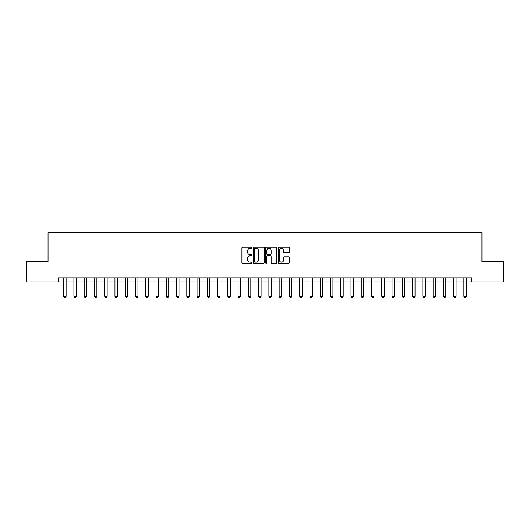 <?xml version="1.0" encoding="UTF-8"?>
<svg xmlns="http://www.w3.org/2000/svg" width="530" height="530" viewBox="0 0 530 530"><rect width="100%" height="100%" fill="white"/><g stroke="black" fill="none" stroke-linecap="round" stroke-linejoin="round"><path stroke-width="0.79" d="M251.863 247.735A0.563 0.563 0 0 0 251.299 247.172L242.74 247.172A0.808 0.808 0 0 0 241.932 247.98L241.932 262.482A0.808 0.808 0 0 0 242.74 263.291L251.299 263.291A0.563 0.563 0 0 0 251.863 262.728A0.563 0.563 0 0 0 251.299 262.158L250.193 262.158A2.577 2.577 0 0 1 247.616 259.581L247.616 258.375A2.577 2.577 0 0 1 250.193 255.791L251.299 255.791A0.563 0.563 0 0 0 251.863 255.228A0.563 0.563 0 0 0 251.299 254.665L250.193 254.665A2.577 2.577 0 0 1 247.616 252.088L247.616 250.875A2.577 2.577 0 0 1 250.193 248.298L251.299 248.298A0.563 0.563 0 0 0 251.863 247.735M288.552 252.85A0.808 0.808 0 0 0 289.36 252.048L289.36 247.98A0.808 0.808 0 0 0 288.552 247.172L279.045 247.172A0.808 0.808 0 0 0 278.237 247.98L278.237 262.482A0.808 0.808 0 0 0 279.045 263.291L288.552 263.291A0.808 0.808 0 0 0 289.36 262.482L289.36 257.567A0.808 0.808 0 0 0 288.552 256.758L284.484 256.758A0.808 0.808 0 0 0 283.676 257.567L283.676 260.005A2.153 2.153 0 0 1 281.523 262.158A2.153 2.153 0 0 1 279.363 260.005L279.363 250.458A2.153 2.153 0 0 1 281.523 248.298A2.153 2.153 0 0 1 283.676 250.458L283.676 252.048A0.808 0.808 0 0 0 284.484 252.85L288.552 252.85M58.313 281.914L26.5 281.914L26.5 261.389L48.051 261.389L48.051 232.65L481.949 232.65L481.949 261.389L503.5 261.389L503.5 281.914L471.687 281.914L471.687 277.806L58.313 277.806L58.313 281.914L63.653 281.914M264.298 247.98A0.808 0.808 0 0 0 263.49 247.172L253.983 247.172A0.808 0.808 0 0 0 253.174 247.98L253.174 262.482A0.808 0.808 0 0 0 253.983 263.291L263.49 263.291A0.808 0.808 0 0 0 264.298 262.482L264.298 247.98M266.51 247.172L276.017 247.172A0.808 0.808 0 0 1 276.826 247.98L276.826 262.482A0.808 0.808 0 0 1 276.017 263.291L271.95 263.291A0.808 0.808 0 0 1 271.148 262.482L271.148 256.599A0.808 0.808 0 0 0 270.34 255.791L267.637 255.791A0.808 0.808 0 0 0 266.835 256.599L266.835 262.728A0.563 0.563 0 0 1 266.272 263.291A0.563 0.563 0 0 1 265.702 262.728L265.702 247.98A0.808 0.808 0 0 1 266.51 247.172M66.111 281.914L73.915 281.914M76.373 281.914L84.177 281.914M86.635 281.914L94.439 281.914M96.904 281.914L104.701 281.914M107.166 281.914L114.964 281.914M117.428 281.914L125.226 281.914M127.69 281.914L135.488 281.914M137.952 281.914L145.75 281.914M148.214 281.914L156.012 281.914M158.477 281.914L166.274 281.914M168.739 281.914L176.536 281.914M179.001 281.914L186.798 281.914M189.263 281.914L197.061 281.914M199.525 281.914L207.323 281.914M209.787 281.914L217.585 281.914M220.049 281.914L227.847 281.914M230.311 281.914L238.109 281.914M240.574 281.914L248.378 281.914M250.836 281.914L258.64 281.914M261.098 281.914L268.902 281.914M271.36 281.914L279.164 281.914M281.622 281.914L289.426 281.914M291.891 281.914L299.688 281.914M302.153 281.914L309.951 281.914M312.415 281.914L320.213 281.914M322.677 281.914L330.475 281.914M332.939 281.914L340.737 281.914M343.201 281.914L350.999 281.914M353.464 281.914L361.261 281.914M363.726 281.914L371.523 281.914M373.988 281.914L381.785 281.914M384.25 281.914L392.048 281.914M394.512 281.914L402.31 281.914M404.774 281.914L412.572 281.914M415.036 281.914L422.834 281.914M425.298 281.914L433.096 281.914M435.561 281.914L443.365 281.914M445.823 281.914L453.627 281.914M456.085 281.914L463.889 281.914M466.347 281.914L471.687 281.914M254.864 248.298A0.563 0.563 0 0 0 254.301 248.861L254.301 261.595A0.563 0.563 0 0 0 254.864 262.158L256.036 262.158A2.577 2.577 0 0 0 258.613 259.581L258.613 250.875A2.577 2.577 0 0 0 256.036 248.298L254.864 248.298M271.148 250.498A2.153 2.153 0 0 0 268.988 248.338A2.153 2.153 0 0 0 266.835 250.498L266.835 253.863A0.808 0.808 0 0 0 267.637 254.665L270.34 254.665A0.808 0.808 0 0 0 271.148 253.863L271.148 250.498M66.204 277.806L66.151 277.972A0.822 0.822 0 0 0 66.111 278.217L66.111 296.283L65.495 297.35L64.269 297.35L63.653 296.283L63.653 278.217A0.822 0.822 0 0 0 63.613 277.972L63.56 277.806M63.653 296.283L66.111 296.283M76.466 277.806L76.413 277.972A0.822 0.822 0 0 0 76.373 278.217L76.373 296.283L75.757 297.35L74.531 297.35L73.915 296.283L73.915 278.217A0.822 0.822 0 0 0 73.875 277.972L73.822 277.806M73.915 296.283L76.373 296.283M86.728 277.806L86.675 277.972A0.822 0.822 0 0 0 86.635 278.217L86.635 296.283L86.026 297.35L84.793 297.35L84.177 296.283L84.177 278.217A0.822 0.822 0 0 0 84.138 277.972L84.084 277.806M84.177 296.283L86.635 296.283M96.99 277.806L96.937 277.972A0.822 0.822 0 0 0 96.904 278.217L96.904 296.283L96.288 297.35L95.055 297.35L94.439 296.283L94.439 278.217A0.822 0.822 0 0 0 94.4 277.972L94.347 277.806M94.439 296.283L96.904 296.283M107.252 277.806L107.199 277.972A0.822 0.822 0 0 0 107.166 278.217L107.166 296.283L106.55 297.35L105.318 297.35L104.701 296.283L104.701 278.217A0.822 0.822 0 0 0 104.662 277.972L104.609 277.806M104.701 296.283L107.166 296.283M117.514 277.806L117.461 277.972A0.822 0.822 0 0 0 117.428 278.217L117.428 296.283L116.812 297.35L115.58 297.35L114.964 296.283L114.964 278.217A0.822 0.822 0 0 0 114.924 277.972L114.871 277.806M114.964 296.283L117.428 296.283M127.776 277.806L127.723 277.972A0.822 0.822 0 0 0 127.69 278.217L127.69 296.283L127.074 297.35L125.842 297.35L125.226 296.283L125.226 278.217A0.822 0.822 0 0 0 125.186 277.972L125.133 277.806M125.226 296.283L127.69 296.283M138.038 277.806L137.992 277.972A0.822 0.822 0 0 0 137.952 278.217L137.952 296.283L137.336 297.35L136.104 297.35L135.488 296.283L135.488 278.217A0.822 0.822 0 0 0 135.448 277.972L135.395 277.806M135.488 296.283L137.952 296.283M148.301 277.806L148.254 277.972A0.822 0.822 0 0 0 148.214 278.217L148.214 296.283L147.598 297.35L146.366 297.35L145.75 296.283L145.75 278.217A0.822 0.822 0 0 0 145.71 277.972L145.657 277.806M145.75 296.283L148.214 296.283M158.563 277.806L158.516 277.972A0.822 0.822 0 0 0 158.477 278.217L158.477 296.283L157.861 297.35L156.628 297.35L156.012 296.283L156.012 278.217A0.822 0.822 0 0 0 155.972 277.972L155.919 277.806M156.012 296.283L158.477 296.283M168.825 277.806L168.778 277.972A0.822 0.822 0 0 0 168.739 278.217L168.739 296.283L168.123 297.35L166.89 297.35L166.274 296.283L166.274 278.217A0.822 0.822 0 0 0 166.234 277.972L166.188 277.806M166.274 296.283L168.739 296.283M179.094 277.806L179.041 277.972A0.822 0.822 0 0 0 179.001 278.217L179.001 296.283L178.385 297.35L177.152 297.35L176.536 296.283L176.536 278.217A0.822 0.822 0 0 0 176.497 277.972L176.45 277.806M176.536 296.283L179.001 296.283M189.356 277.806L189.303 277.972A0.822 0.822 0 0 0 189.263 278.217L189.263 296.283L188.647 297.35L187.415 297.35L186.798 296.283L186.798 278.217A0.822 0.822 0 0 0 186.759 277.972L186.712 277.806M186.798 296.283L189.263 296.283M199.618 277.806L199.565 277.972A0.822 0.822 0 0 0 199.525 278.217L199.525 296.283L198.909 297.35L197.677 297.35L197.061 296.283L197.061 278.217A0.822 0.822 0 0 0 197.021 277.972L196.974 277.806M197.061 296.283L199.525 296.283M209.88 277.806L209.827 277.972A0.822 0.822 0 0 0 209.787 278.217L209.787 296.283L209.171 297.35L207.939 297.35L207.323 296.283L207.323 278.217A0.822 0.822 0 0 0 207.283 277.972L207.237 277.806M207.323 296.283L209.787 296.283M220.142 277.806L220.089 277.972A0.822 0.822 0 0 0 220.049 278.217L220.049 296.283L219.433 297.35L218.201 297.35L217.585 296.283L217.585 278.217A0.822 0.822 0 0 0 217.552 277.972L217.499 277.806M217.585 296.283L220.049 296.283M230.404 277.806L230.351 277.972A0.822 0.822 0 0 0 230.311 278.217L230.311 296.283L229.695 297.35L228.463 297.35L227.847 296.283L227.847 278.217A0.822 0.822 0 0 0 227.814 277.972L227.761 277.806M227.847 296.283L230.311 296.283M240.666 277.806L240.613 277.972A0.822 0.822 0 0 0 240.574 278.217L240.574 296.283L239.957 297.35L238.725 297.35L238.109 296.283L238.109 278.217A0.822 0.822 0 0 0 238.076 277.972L238.023 277.806M238.109 296.283L240.574 296.283M250.928 277.806L250.875 277.972A0.822 0.822 0 0 0 250.836 278.217L250.836 296.283L250.22 297.35L248.987 297.35L248.378 296.283L248.378 278.217A0.822 0.822 0 0 0 248.338 277.972L248.285 277.806M248.378 296.283L250.836 296.283M261.191 277.806L261.138 277.972A0.822 0.822 0 0 0 261.098 278.217L261.098 296.283L260.482 297.35L259.256 297.35L258.64 296.283L258.64 278.217A0.822 0.822 0 0 0 258.6 277.972L258.547 277.806M258.64 296.283L261.098 296.283M271.453 277.806L271.4 277.972A0.822 0.822 0 0 0 271.36 278.217L271.36 296.283L270.744 297.35L269.518 297.35L268.902 296.283L268.902 278.217A0.822 0.822 0 0 0 268.862 277.972L268.809 277.806M268.902 296.283L271.36 296.283M281.715 277.806L281.662 277.972A0.822 0.822 0 0 0 281.622 278.217L281.622 296.283L281.013 297.35L279.78 297.35L279.164 296.283L279.164 278.217A0.822 0.822 0 0 0 279.125 277.972L279.072 277.806M279.164 296.283L281.622 296.283M291.977 277.806L291.924 277.972A0.822 0.822 0 0 0 291.891 278.217L291.891 296.283L291.275 297.35L290.043 297.35L289.426 296.283L289.426 278.217A0.822 0.822 0 0 0 289.387 277.972L289.334 277.806M289.426 296.283L291.891 296.283M302.239 277.806L302.186 277.972A0.822 0.822 0 0 0 302.153 278.217L302.153 296.283L301.537 297.35L300.305 297.35L299.688 296.283L299.688 278.217A0.822 0.822 0 0 0 299.649 277.972L299.596 277.806M299.688 296.283L302.153 296.283M312.501 277.806L312.448 277.972A0.822 0.822 0 0 0 312.415 278.217L312.415 296.283L311.799 297.35L310.567 297.35L309.951 296.283L309.951 278.217A0.822 0.822 0 0 0 309.911 277.972L309.858 277.806M309.951 296.283L312.415 296.283M322.763 277.806L322.717 277.972A0.822 0.822 0 0 0 322.677 278.217L322.677 296.283L322.061 297.35L320.829 297.35L320.213 296.283L320.213 278.217A0.822 0.822 0 0 0 320.173 277.972L320.12 277.806M320.213 296.283L322.677 296.283M333.025 277.806L332.979 277.972A0.822 0.822 0 0 0 332.939 278.217L332.939 296.283L332.323 297.35L331.091 297.35L330.475 296.283L330.475 278.217A0.822 0.822 0 0 0 330.435 277.972L330.382 277.806M330.475 296.283L332.939 296.283M343.288 277.806L343.241 277.972A0.822 0.822 0 0 0 343.201 278.217L343.201 296.283L342.585 297.35L341.353 297.35L340.737 296.283L340.737 278.217A0.822 0.822 0 0 0 340.697 277.972L340.644 277.806M340.737 296.283L343.201 296.283M353.55 277.806L353.503 277.972A0.822 0.822 0 0 0 353.464 278.217L353.464 296.283L352.848 297.35L351.615 297.35L350.999 296.283L350.999 278.217A0.822 0.822 0 0 0 350.959 277.972L350.906 277.806M350.999 296.283L353.464 296.283M363.812 277.806L363.766 277.972A0.822 0.822 0 0 0 363.726 278.217L363.726 296.283L363.11 297.35L361.877 297.35L361.261 296.283L361.261 278.217A0.822 0.822 0 0 0 361.221 277.972L361.175 277.806M361.261 296.283L363.726 296.283M374.081 277.806L374.028 277.972A0.822 0.822 0 0 0 373.988 278.217L373.988 296.283L373.372 297.35L372.139 297.35L371.523 296.283L371.523 278.217A0.822 0.822 0 0 0 371.484 277.972L371.437 277.806M371.523 296.283L373.988 296.283M384.343 277.806L384.29 277.972A0.822 0.822 0 0 0 384.25 278.217L384.25 296.283L383.634 297.35L382.402 297.35L381.785 296.283L381.785 278.217A0.822 0.822 0 0 0 381.746 277.972L381.699 277.806M381.785 296.283L384.25 296.283M394.605 277.806L394.552 277.972A0.822 0.822 0 0 0 394.512 278.217L394.512 296.283L393.896 297.35L392.664 297.35L392.048 296.283L392.048 278.217A0.822 0.822 0 0 0 392.008 277.972L391.962 277.806M392.048 296.283L394.512 296.283M404.867 277.806L404.814 277.972A0.822 0.822 0 0 0 404.774 278.217L404.774 296.283L404.158 297.35L402.926 297.35L402.31 296.283L402.31 278.217A0.822 0.822 0 0 0 402.277 277.972L402.224 277.806M402.31 296.283L404.774 296.283M415.129 277.806L415.076 277.972A0.822 0.822 0 0 0 415.036 278.217L415.036 296.283L414.42 297.35L413.188 297.35L412.572 296.283L412.572 278.217A0.822 0.822 0 0 0 412.539 277.972L412.486 277.806M412.572 296.283L415.036 296.283M425.391 277.806L425.338 277.972A0.822 0.822 0 0 0 425.298 278.217L425.298 296.283L424.682 297.35L423.45 297.35L422.834 296.283L422.834 278.217A0.822 0.822 0 0 0 422.801 277.972L422.748 277.806M422.834 296.283L425.298 296.283M435.653 277.806L435.6 277.972A0.822 0.822 0 0 0 435.561 278.217L435.561 296.283L434.944 297.35L433.712 297.35L433.096 296.283L433.096 278.217A0.822 0.822 0 0 0 433.063 277.972L433.01 277.806M433.096 296.283L435.561 296.283M445.916 277.806L445.863 277.972A0.822 0.822 0 0 0 445.823 278.217L445.823 296.283L445.207 297.35L443.974 297.35L443.365 296.283L443.365 278.217A0.822 0.822 0 0 0 443.325 277.972L443.272 277.806M443.365 296.283L445.823 296.283M456.178 277.806L456.125 277.972A0.822 0.822 0 0 0 456.085 278.217L456.085 296.283L455.469 297.35L454.243 297.35L453.627 296.283L453.627 278.217A0.822 0.822 0 0 0 453.587 277.972L453.534 277.806M453.627 296.283L456.085 296.283M466.44 277.806L466.387 277.972A0.822 0.822 0 0 0 466.347 278.217L466.347 296.283L465.731 297.35L464.505 297.35L463.889 296.283L463.889 278.217A0.822 0.822 0 0 0 463.849 277.972L463.796 277.806M463.889 296.283L466.347 296.283"/></g></svg>

